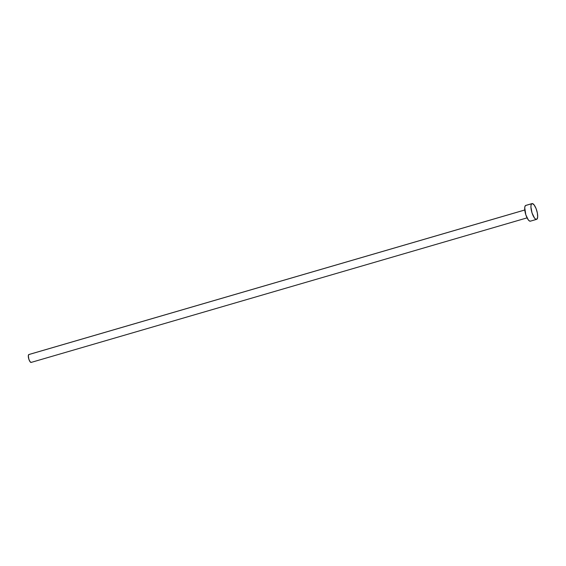 <?xml version="1.0" encoding="UTF-8"?>
<svg xmlns="http://www.w3.org/2000/svg" width="566" height="566" viewBox="0 0 566 566"><rect width="100%" height="100%" fill="white"/><g stroke="black" fill="none" stroke-linecap="round" stroke-linejoin="round"><path stroke-width="0.85" d="M28.732 354.592L524.774 210.007L28.732 354.592A4.104 1.302 73.8 0 0 28.802 359.028A4.104 1.302 73.8 0 0 31.144 362.417A4.104 1.302 73.8 0 0 31.257 362.36L30.083 361.745L28.859 359.212L28.314 355.653L28.979 354.521A4.104 1.302 73.8 0 0 28.845 354.535A4.104 1.302 73.8 0 0 28.732 354.592M531.785 203.71A8.207 2.604 -106.2 0 1 532.012 203.604A8.207 2.604 -106.2 0 1 536.695 210.375A8.207 2.604 -106.2 0 1 536.837 219.254A8.207 2.604 -106.2 0 1 536.603 219.36A8.207 2.604 -106.2 0 1 531.927 212.59A8.207 2.604 -106.2 0 1 531.785 203.71L525.559 205.522L532.273 203.569L534.127 204.942L536.044 208.514L537.375 213.085L537.672 217.118L536.837 219.254L535.776 219.226L534.495 218.023L532.04 212.965L530.922 207.029L531.106 204.864L531.785 203.71M532.012 203.604L525.786 205.416A8.207 2.604 73.8 0 0 525.559 205.522A8.207 2.604 73.8 0 0 525.701 214.401A8.207 2.604 73.8 0 0 530.377 221.172L536.603 219.36M530.611 221.065L529.55 221.044L528.269 219.841L525.814 214.776L524.724 207.658L525.163 205.96L526.047 205.38M524.774 209.986L28.845 354.535M527.066 217.868L31.144 362.417"/></g></svg>

